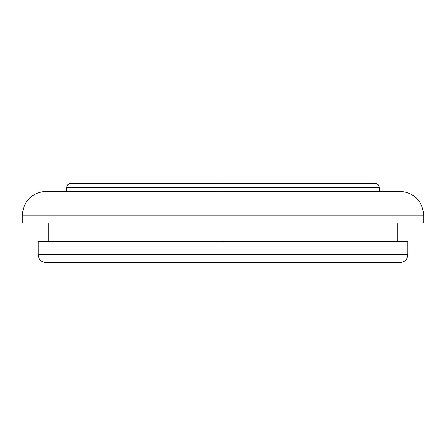 <?xml version="1.0" encoding="UTF-8"?>
<svg xmlns="http://www.w3.org/2000/svg" width="446" height="446" viewBox="0 0 446 446"><rect width="100%" height="100%" fill="white"/><g stroke="black" fill="none" stroke-linecap="round" stroke-linejoin="round"><path stroke-width="0.67" d="M223 262.61L399.934 262.61C404.739 262.137 407.382 259.5 407.856 254.688L223 254.688L407.856 254.688L223 254.688L223 262.61L46.066 262.61L223 262.61L223 241.487L223 254.688L38.144 254.688C38.618 259.5 41.261 262.137 46.066 262.61L223 262.61M375.108 183.39C377.667 183.646 379.078 185.051 379.334 187.615L223 187.615L223 183.39L70.892 183.39L375.108 183.39L223 183.39L375.108 183.39L223 183.39L223 187.615L379.334 187.615L223 187.615L223 191.312L399.934 191.312L223 191.312L223 215.078L423.7 215.078L223 215.078L223 223L423.7 223L223 223L223 241.487L38.144 241.487L38.144 254.688M399.934 191.312C414.367 192.722 422.29 200.644 423.7 215.078L22.3 215.078L22.3 223L223 223L223 191.312L49.467 191.312M22.3 223L223 223L223 241.487L407.856 241.487L38.144 241.487M396.533 191.312L223 191.312L223 187.615L66.666 187.615L66.666 191.312M223 191.312L46.066 191.312L223 191.312M223 215.078L22.3 215.078L223 215.078M223 183.39L70.892 183.39L223 183.39M223 187.615L66.666 187.615L223 187.615M379.334 187.615L379.334 191.312M423.7 215.078L423.7 223M397.291 223L397.291 241.487M407.856 241.487L407.856 254.688M48.709 223L48.709 241.487M22.3 215.078C23.71 200.644 31.633 192.722 46.066 191.312M66.666 187.615C66.922 185.051 68.333 183.646 70.892 183.39"/></g></svg>
